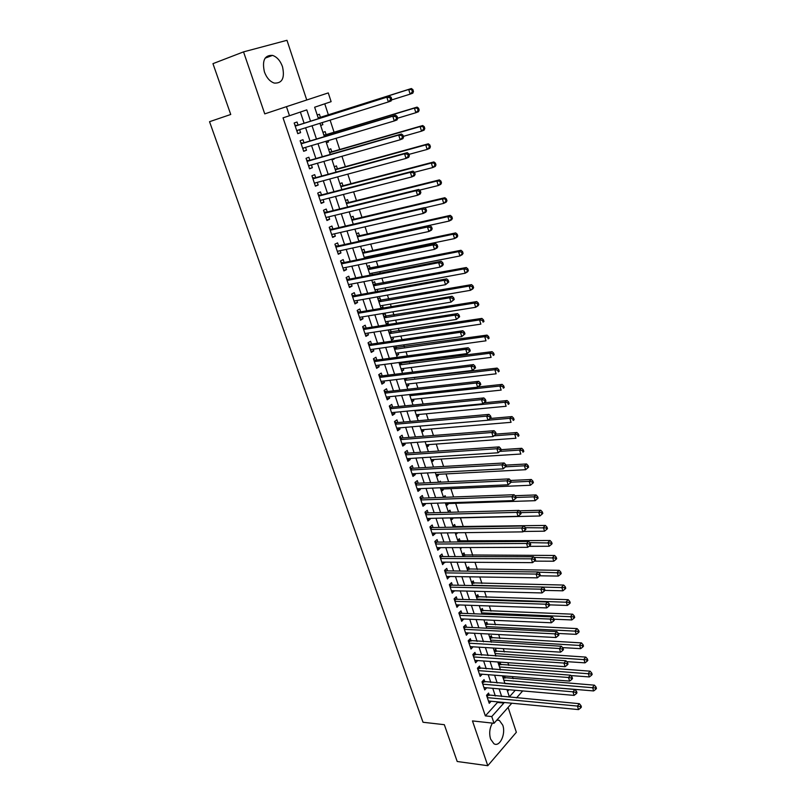 <?xml version="1.0" encoding="UTF-8"?>
<svg xmlns="http://www.w3.org/2000/svg" width="806" height="806" viewBox="0 0 806 806"><rect width="100%" height="100%" fill="white"/><g stroke="black" fill="none" stroke-linecap="round" stroke-linejoin="round"><path stroke-width="1.21" d="M492.446 723.113C489.615 727.989 488.99 733.309 490.572 739.052L493.907 743.716C499.7 747.565 506.077 733.954 502.753 725.138L499.347 720.393L497.05 719.859M282.493 66.666C280.297 60.682 276.972 56.924 272.529 55.382C264.64 55.01 261.93 60.521 264.418 71.915C266.625 77.819 269.899 81.547 274.252 83.078C282.211 83.512 284.961 78.041 282.493 66.666M306.754 99.994L286.966 40.3L243.533 51.876L212.955 63.654L230.738 114.472L209.54 121.696L423.019 722.257L444.328 724.695L457.204 761.499L487.791 765.7L516.354 732.271L508.102 707.386M497.282 701.835L497.483 702.439L485.353 715.889L283.037 117.837L289.495 115.732L286.442 106.664L328.274 92.912L331.125 101.657L314.642 107.228L318.43 118.694M513.13 678.682L512.445 676.607M508.767 665.363L507.881 662.683M504.365 651.953L503.287 648.659M499.942 638.443L498.662 634.534M495.489 624.841L493.997 620.298M490.995 611.139L489.302 605.961M486.481 597.347L484.567 591.523M481.928 583.453L479.802 576.965M477.333 569.459L474.996 562.306M472.719 555.364L470.16 547.536M468.064 541.158L465.274 532.655M463.379 526.862L460.428 517.845M458.533 512.052L455.662 503.307M453.587 496.98L450.866 488.658M448.61 481.787L446.03 473.908M443.592 466.473L441.154 459.047M438.535 451.038L436.248 444.066M433.437 435.492L431.311 428.983M428.308 419.825L426.324 413.78M423.13 404.038L421.306 398.466M417.921 388.119L416.249 383.031M414.576 377.923L414.395 377.379M412.662 372.08L411.161 367.486M409.498 362.408L409.085 361.179M407.362 355.92L406.023 351.819M404.37 346.781L403.735 344.847M402.033 339.628L400.854 336.042M399.212 331.034L398.345 328.395M396.643 323.206L395.635 320.133M394.013 315.156L392.905 311.801M391.222 306.653L390.386 304.104M388.774 299.167L387.424 295.077M385.752 289.969L385.097 287.944M383.495 283.057L381.903 278.211M380.251 273.153L379.757 271.672M378.165 266.816L376.331 261.215M374.689 256.197L374.387 255.26M372.805 250.444L370.72 244.087M367.405 233.952L365.058 226.808M361.954 217.328L359.355 209.399M356.464 200.573L353.602 191.838M350.932 183.687L347.799 174.136M345.351 166.671L341.956 156.283M339.729 149.513L336.052 138.289M334.067 132.224L330.107 120.134M328.354 114.795L324.758 103.813M489.363 695.417L488.577 693.069L486.532 695.286L489.242 703.326L491.136 701.24M484.849 681.977L484.053 679.609L482.008 681.805L484.728 689.906L486.693 687.79M480.305 668.436L479.51 666.058L477.444 668.224L480.185 676.385L482.22 674.229M475.731 654.804L474.935 652.407L472.84 654.543L475.6 662.764L477.666 660.567M471.127 641.072L470.321 638.654L468.215 640.77L470.996 649.052L473.051 646.815M466.493 627.239L465.677 624.801L463.551 626.897L466.352 635.229L468.407 632.952M461.818 613.306L460.992 610.857L458.846 612.923L461.677 621.315L463.722 618.998M457.113 599.271L456.287 596.803L454.121 598.838L456.962 607.301L459.007 604.933M452.368 585.136L451.531 582.647L449.355 584.662L452.216 593.176L454.262 590.768M447.592 570.9L446.756 568.391L444.549 570.376L447.431 578.96L449.476 576.502M442.786 556.553L441.94 554.034L439.713 555.989L442.615 564.633L444.65 562.135M437.94 542.106L437.084 539.567L434.837 541.491L437.769 550.196L439.995 548.261L439.794 547.647M433.054 527.547L432.197 524.988L429.93 526.882L432.882 535.658L435.129 533.743L434.908 533.068M428.137 512.888L427.271 510.309L424.984 512.173L427.956 521.008L430.233 519.124L429.981 518.369M423.18 498.108L422.314 495.509L420.007 497.352L422.999 506.259L425.286 504.405L425.014 503.569M418.193 483.227L417.307 480.608L414.979 482.421L418.002 491.388L420.319 489.564L420.007 488.648M413.156 468.236L412.279 465.596L409.922 467.369L412.964 476.417L415.302 474.613L414.969 473.626M408.088 453.123L407.201 450.463L404.834 452.216L407.896 461.324L410.254 459.561L409.891 458.483M402.99 437.9L402.093 435.22L399.695 436.933L402.778 446.111L405.156 444.388L404.773 443.229M397.842 422.566L396.935 419.866L394.517 421.548L397.63 430.797L400.028 429.094L399.615 427.855M392.653 407.111L391.746 404.39L389.308 406.043L392.441 415.362L394.869 413.69L394.416 412.36M387.434 391.535L386.517 388.794L384.059 390.406L387.212 399.806L389.661 398.164L389.187 396.754M382.175 375.838L381.248 373.087L378.76 374.659L381.943 384.13L384.412 382.528L383.908 381.026M376.865 360.03L375.939 357.249L373.43 358.791L376.634 368.332L379.122 366.76L378.588 365.178M371.526 344.091L370.579 341.291L368.05 342.802L371.284 352.413L373.803 350.882L373.238 349.2M366.136 328.032L365.189 325.211L362.64 326.682L365.894 336.374L368.433 334.873L367.838 333.1M360.705 311.851L359.758 309L357.179 310.441L360.453 320.204L363.022 318.743L362.398 316.879M355.234 295.54L354.277 292.669L351.668 294.069L354.983 303.912L357.572 302.482L356.907 300.527M349.723 279.098L348.756 276.206L346.127 277.576L349.461 287.49L352.071 286.1L351.386 284.044M344.162 262.534L343.185 259.613L340.535 260.942L343.9 270.937L346.53 269.587L345.814 267.441M338.56 245.83L337.583 242.898L334.903 244.178L338.288 254.253L340.948 252.943L340.192 250.696M332.918 228.995L331.921 226.033L329.221 227.282L332.636 237.438L335.326 236.168L334.53 233.821M327.226 212.028L326.229 209.046L323.498 210.255L326.934 220.491L329.654 219.262L328.828 216.804M321.493 194.931L320.486 191.919L317.725 193.087L321.191 203.404L323.931 202.215L323.075 199.656M315.71 177.683L314.693 174.65L311.912 175.779L315.408 186.176L318.169 185.027L317.282 182.368M309.877 160.303L308.849 157.251L306.048 158.329L309.564 168.817L312.365 167.708L311.438 164.938M304.003 142.783L302.965 139.7L300.134 140.738L303.681 151.306L306.502 150.248L305.545 147.377M320.637 125.373L322.843 124.688L322.168 122.613M320.415 117.303L319.408 114.261L317.221 115.016M326.329 142.602L328.536 141.947L328.113 140.647M326.128 134.622L325.13 131.61L322.954 132.396M331.971 159.699L334.178 159.074L334.006 158.54M331.79 151.81L330.803 148.818L328.657 149.634M337.412 168.857L336.424 165.885L334.299 166.741M342.983 185.773L342.016 182.821L339.91 183.718M348.514 202.558L347.557 199.626L345.462 200.553M354.005 219.212L353.048 216.3L350.983 217.257M359.456 235.735L358.509 232.853L356.454 233.831M366.75 257.849L366.438 256.913M364.866 252.127L363.919 249.266L361.894 250.283M372.301 274.695L371.818 273.224M370.226 268.398L369.289 265.557L367.284 266.605M375.586 291.772L377.802 291.369L377.158 289.404M375.546 284.538L374.619 281.727L372.624 282.795M380.855 307.711L383.062 307.338L382.447 305.464M380.835 300.567L379.908 297.767L377.933 298.865M386.084 323.538L388.291 323.186L387.706 321.403M386.074 316.466L385.157 313.685L383.203 314.814M391.263 339.235L393.469 338.913L392.915 337.22M391.273 332.243L390.406 329.614M396.411 354.821L398.617 354.519L398.093 352.917M396.441 347.9L395.806 345.986M401.519 370.286L403.725 370.014L403.222 368.493M401.559 363.446L401.156 362.216M406.597 385.641L408.793 385.389L408.32 383.948M406.647 378.87L406.466 378.326M411.624 400.884L413.831 400.653L413.377 399.292M416.621 416.007L418.818 415.805L418.405 414.526M421.578 431.019L423.785 430.837L423.382 429.638M426.495 445.92L428.701 445.758L428.329 444.65M431.381 460.72L433.588 460.579L433.245 459.541M436.237 475.399L438.434 475.288L438.121 474.321M435.683 466.926L434.887 466.976M441.053 489.977L443.25 489.887L442.957 489M440.701 482.159L440.368 481.142L438.988 482.24M445.829 504.455L448.025 504.385L447.763 503.569M445.678 497.272L445.164 495.7L443.411 497.131M450.574 518.822L452.771 518.772L452.529 518.036M450.625 512.273L449.929 510.148L448.186 511.609M455.289 533.088L457.385 532.756M455.481 526.993L454.655 524.494L452.932 525.975M460.176 541.229L459.36 538.74L457.647 540.242M464.83 555.344L464.014 552.886L462.322 554.407M469.455 569.368L468.649 566.93L466.966 568.472M474.039 583.292L473.243 580.864L471.581 582.426M478.603 597.125L477.807 594.707L476.155 596.289M483.126 610.847L482.341 608.449L480.698 610.061M487.62 624.479L486.834 622.101L485.212 623.723M492.083 638.009L491.307 635.652L489.695 637.294M496.516 651.45L495.74 649.112L494.149 650.774M500.919 664.799L500.143 662.472L498.571 664.154M507.528 691.296L508.949 689.724M320.667 125.464L322.843 124.688M326.38 142.763L328.536 141.947M332.052 159.92L334.178 159.074M337.674 176.937L338.177 176.726M381.288 308.345L383.062 307.338M386.346 324.324L388.291 323.186M388.432 330.641L390.064 329.664M391.545 340.082L393.469 338.913M396.713 355.718L398.617 354.519M401.831 371.244L403.725 370.014M406.919 386.638L408.793 385.389M411.967 401.932L413.831 400.653M416.984 417.105L418.818 415.805M421.951 432.167L423.785 430.837M426.888 447.118L428.701 445.758M431.794 461.959L433.588 460.579M436.661 476.689L438.434 475.288M441.487 491.307L443.25 489.887M446.282 505.825L448.025 504.385M451.038 520.243L452.771 518.772M455.763 534.549L457.476 533.058M460.458 548.755L461.788 547.566M465.112 562.85L465.777 562.256M502.954 677.443L504.314 675.962M505.281 678.058L504.606 675.982M495.327 695.971L492.768 688.314M490.814 682.47L488.224 674.703M486.28 668.889L483.64 660.991M481.716 655.197L479.036 647.178M477.112 641.415L474.391 633.264M472.477 627.531L469.707 619.25M467.802 613.537L465.002 605.135M463.097 599.452L460.246 590.919M458.362 585.257L455.471 576.592M453.587 570.97L450.645 562.165M448.781 556.563L445.799 547.627M443.935 542.055L440.902 532.988M439.058 527.446L435.975 518.228M434.142 512.717L431.019 503.367M429.185 497.886L426.021 488.386M424.198 482.945L420.974 473.293M419.17 467.883L415.906 458.09M414.103 452.71L410.788 442.776M409.005 437.426L405.63 427.331M403.856 422.022L400.441 411.775M398.678 406.506L395.202 396.099M393.459 390.86L389.933 380.301M388.19 375.102L384.613 364.383M382.89 359.214L379.263 348.343M377.551 343.215L373.863 332.173M372.16 327.085L368.423 315.871M366.73 310.824L362.932 299.449M361.259 294.442L357.411 282.896M355.748 277.929L351.839 266.212M350.187 261.285L346.217 249.386M344.585 244.5L340.555 232.43M338.943 227.594L334.853 215.343M333.251 210.547L329.1 198.115M327.518 193.359L323.297 180.746M321.735 176.04L317.453 163.235M315.902 158.57L311.559 145.584M310.018 140.969L305.615 127.781M304.094 123.217L300.366 112.054M298.079 125.121L297.031 122.018L294.17 123.006L297.757 133.665L300.598 132.647L299.6 129.655M511.8 703.215L494.028 723.284L472.467 720.917L487.791 765.7M494.028 723.284L491.761 716.564L503.851 703.054L503.649 702.439M485.353 715.889L491.761 716.564M243.533 51.876L264.751 113.878L286.442 106.664M522.691 690.923L516.495 697.915M506.954 689.553L509.372 696.868L515.276 690.268M319.952 123.308L324.365 136.647M325.906 141.312L330.238 154.45M331.8 159.165L336.072 172.111M337.643 176.877L341.865 189.632M343.447 194.437L347.598 207.011M349.2 211.857L353.29 224.249M354.912 229.146L358.942 241.347M360.564 246.283L364.544 258.303M366.186 263.29L370.095 275.128M371.757 280.156L375.606 291.822M377.279 296.89L381.077 308.386M382.759 313.484L386.507 324.808M388.2 329.956L391.887 341.109M393.6 346.298L397.227 357.29M398.95 362.509L402.526 373.329M404.259 378.588L407.786 389.258M409.539 394.557L413.004 405.055M414.768 410.385L418.183 420.732M419.956 426.102L423.321 436.298M425.105 441.698L428.419 451.733M430.213 457.173L433.477 467.057M435.28 472.528L438.504 482.26M440.318 487.761L443.481 497.352M445.315 502.884L448.499 512.334M450.272 517.895L453.335 527.195M455.189 532.786L458.211 541.954M460.065 547.576L463.047 556.593M464.911 562.245L467.853 571.132M469.727 576.814L472.618 585.559M474.502 591.272L477.343 599.886M479.238 605.618L482.038 614.101M483.943 619.864L486.703 628.217M488.617 634.01L491.328 642.231M493.252 648.044L495.922 656.134M497.846 661.978L500.486 669.947M502.42 675.811L505.009 683.659M310.532 121.192L306.774 109.888L289.495 115.732M501.695 696.555L499.136 688.868M497.191 683.004L494.592 675.196M492.657 669.363L490.018 661.434M488.093 655.621L485.414 647.571M483.489 641.778L480.769 633.597M478.855 627.834L476.094 619.532M474.19 613.789L471.389 605.356M469.495 599.644L466.644 591.08M464.76 585.398L461.868 576.693M459.984 571.041L457.052 562.205M455.189 556.583L452.206 547.606M450.342 542.015L447.32 532.897M445.466 527.336L442.393 518.077M440.55 512.545L437.436 503.146M435.603 497.645L432.439 488.104M430.616 482.633L427.402 472.951M425.588 467.51L422.324 457.677M420.531 452.277L417.216 442.293M415.422 436.912L412.057 426.777M410.284 421.447L406.869 411.151M405.106 405.851L401.64 395.403M399.887 390.144L396.361 379.535M394.628 374.306L391.051 363.546M389.328 358.348L385.691 347.426M383.978 342.268L380.291 331.175M378.598 326.067L374.85 314.803M373.168 309.726L369.37 298.301M367.697 293.263L363.849 281.667M362.186 276.67L358.277 264.902M356.625 259.945L352.655 247.996M351.023 243.09L346.993 230.959M345.381 226.093L341.291 213.781M339.689 208.956L335.538 196.463M333.946 191.687L329.735 179.013M328.163 174.277L323.891 161.412M322.329 156.727L317.997 143.659M316.456 139.025L312.053 125.776M497.483 702.439L503.851 703.054M297.706 133.544L300.598 132.647M303.61 151.105L306.502 150.248M309.474 168.525L312.365 167.708M315.277 185.803L318.169 185.027M321.04 202.951L323.931 202.215M326.762 219.957L329.654 219.262M332.435 236.823L335.326 236.168M338.057 253.568L340.948 252.943M343.638 270.171L346.53 269.587M349.179 286.654L352.071 286.1M354.67 302.996L357.572 302.482M360.131 319.226L363.022 318.743M365.541 335.316L368.433 334.873M370.901 351.295L373.803 350.882M376.231 367.143L379.122 366.76M381.52 382.87L384.412 382.528M386.769 398.476L389.661 398.164M391.978 413.972L394.869 413.69M397.146 429.346L400.028 429.094M402.275 444.6L405.156 444.388M407.362 459.742L410.254 459.561M412.41 474.774L415.302 474.613M417.427 489.685L420.319 489.564M422.404 504.496L425.286 504.405M427.341 519.195L430.233 519.124M432.248 533.784L435.129 533.743M437.114 548.271L439.995 548.261M441.95 562.638L444.831 562.659M446.746 576.915L449.627 576.965M451.511 591.08L454.393 591.151M456.236 605.145L459.118 605.246M460.931 619.109L463.803 619.24M465.596 632.982L468.467 633.123M470.22 646.744L473.092 646.916M474.815 660.406L477.686 660.608M391.746 99.239L391.152 97.335L390.033 97.728L390.628 99.632L391.746 99.239L391.122 100.962L388.341 101.959L296.709 130.562M390.628 99.632L388.341 101.959L386.84 97.194L389.63 96.206L297.051 125.444L294.885 125.132M295.218 126.119L386.84 97.194L390.033 97.728M298.129 130.119L296.971 131.348M391.152 97.335L389.63 96.206M391.474 99.984L410.143 94.141L408.702 89.466L411.372 88.529L319.398 117.626L318.038 117.485M411.826 89.99L412.4 91.864L413.458 91.481L412.894 89.617L408.702 89.466L318.229 118.089M413.458 91.481L412.803 93.184L410.143 94.141L412.4 91.864M411.372 88.529L412.894 89.617M397.67 118.23L397.076 116.336L395.978 116.749L396.572 118.643L397.67 118.23L397.036 119.903L394.285 120.95L303.036 148.123M396.572 118.643L394.285 120.95L392.804 116.215L395.555 115.177L302.975 143.095L300.809 142.763M301.172 143.831L392.804 116.215L395.978 116.749M303.912 147.861L302.885 148.929M397.076 116.336L395.555 115.177M403.544 137.06L402.96 135.176L401.872 135.62L402.456 137.494L403.544 137.06L402.899 138.672L400.169 139.77L308.547 165.764M402.456 137.494L400.169 139.77L398.708 135.076L401.438 133.998L308.849 160.596L306.693 160.253M307.076 161.391L398.708 135.076L401.872 135.62M309.655 165.452L308.748 166.368M402.96 135.176L401.438 133.998M409.367 155.719L408.783 153.865L407.705 154.319L408.289 156.173L409.367 155.719L408.713 157.281L406.012 158.429L314.39 183.153M408.289 156.173L406.012 158.429L404.562 153.775L407.262 152.646L314.683 177.965L312.516 177.592M312.93 178.811L404.562 153.775L407.705 154.319M315.337 182.891L314.562 183.667M408.783 153.865L407.262 152.646M415.14 174.227L414.566 172.383L413.498 172.857L414.072 174.701L415.14 174.227L414.475 175.738L411.806 176.927L320.184 200.402M414.072 174.701L411.806 176.927L410.365 172.323L413.035 171.134L320.466 195.193L318.31 194.81M318.743 196.1L410.365 172.323L413.498 172.857M320.99 200.19L320.325 200.825M414.566 172.383L413.035 171.134M397.65 118.18L415.856 112.729L414.435 108.095L417.075 107.107L325.1 134.934L323.75 134.783M417.538 108.619L418.113 110.472L419.16 110.079L418.596 108.226L414.435 108.095L323.972 135.458M419.16 110.079L418.485 111.732L415.856 112.729L418.113 110.472M417.075 107.107L418.596 108.226M403.322 136.355L421.528 131.166L420.117 126.572L422.727 125.535L330.772 152.102L329.412 151.941M423.21 127.096L423.775 128.93L424.812 128.517L424.248 126.683L420.117 126.572L329.664 152.687M424.812 128.517L424.127 130.119L421.528 131.166L423.775 128.93M422.727 125.535L424.248 126.683M408.954 154.389L427.15 149.442L425.749 144.889L428.329 143.8L336.394 169.139L335.034 168.968M428.832 145.412L429.386 147.236L430.414 146.803L429.86 144.979L425.749 144.889L335.306 169.784M430.414 146.803L429.719 148.344L427.15 149.442L429.386 147.236M428.329 143.8L429.86 144.979M414.455 172.293L432.721 167.567L431.331 163.054L433.89 161.925L341.966 186.045L340.616 185.854M434.404 163.578L434.958 165.381L435.975 164.928L435.421 163.124L431.331 163.054L340.908 186.75M435.975 164.928L435.27 166.429L432.721 167.567L434.958 165.381M433.89 161.925L435.421 163.124M420.863 192.574L420.299 190.74L419.241 191.234L419.815 193.067L420.863 192.574L420.188 194.034L417.548 195.274L325.936 217.509M419.815 193.067L417.548 195.274L416.118 190.7L418.757 189.47L326.198 212.28L324.042 211.877M324.506 213.237L416.118 190.7L419.241 191.234M326.581 217.348L326.047 217.852M420.299 190.74L418.757 189.47M419.563 190.135L438.252 185.541L436.872 181.068L439.401 179.889L347.497 202.81L346.147 202.608M439.925 181.582L440.479 183.375L441.487 182.902L440.942 181.118L436.872 181.068L346.469 203.575M441.487 182.902L440.771 184.352L438.252 185.541L440.479 183.375M439.401 179.889L440.942 181.118M426.545 210.769L425.981 208.956L424.933 209.459L425.497 211.273L426.545 210.769L425.85 212.169L423.241 213.459L331.639 234.475M425.497 211.273L423.241 213.459L421.82 208.925L424.44 207.656L331.891 229.236L329.735 228.813M330.218 230.254L421.82 208.925L424.933 209.459M425.981 208.956L424.44 207.656M424.631 207.817L443.733 203.364L442.363 198.931L444.872 197.702L352.988 219.454L351.638 219.242M445.406 199.445L445.95 201.228L446.957 200.734L446.403 198.961L442.363 198.931L351.98 220.28M446.957 200.734L446.222 202.135L443.733 203.364L445.95 201.228M444.872 197.702L446.403 198.961M432.177 228.803L431.613 227.01L430.575 227.534L431.139 229.337L432.177 228.803L431.472 230.163L428.883 231.493L337.301 251.321M431.139 229.337L428.883 231.493L427.482 227L430.072 225.68L337.543 246.052L335.387 245.618M335.89 247.12L427.482 227L430.575 227.534M431.613 227.01L430.072 225.68M358.811 240.974L449.164 221.046L447.814 216.643L450.292 215.373L358.438 235.967L357.088 235.735M450.846 217.167L451.38 218.93L452.378 218.416L451.834 216.653L450.846 217.167L447.814 216.643L357.451 236.843M452.378 218.416L451.642 219.776L449.164 221.046L451.38 218.93M450.292 215.373L451.834 216.653M437.749 246.686L437.195 244.903L436.177 245.457L436.731 247.241L437.749 246.686L437.043 247.996L434.484 249.376L342.913 268.025M436.731 247.241L434.484 249.376L433.084 244.923L435.653 243.553L343.144 262.746L340.988 262.282M341.512 263.864L433.084 244.923L436.177 245.457M437.195 244.903L435.653 243.553M364.231 257.376L454.554 238.576L453.214 234.214L455.662 232.904L363.838 252.349L362.499 252.107M456.236 234.727L456.77 236.48L457.748 235.957L457.214 234.203L456.236 234.727L453.214 234.214L362.881 253.286M457.748 235.957L457.002 237.266L454.554 238.576L456.77 236.48M455.662 232.904L457.214 234.203M443.29 264.428L442.736 262.655L441.718 263.219L442.272 264.993L443.29 264.428L442.565 265.688L440.036 267.108L348.494 284.609M442.272 264.993L440.036 267.108L438.645 262.685L441.184 261.275L348.696 279.299L346.55 278.826M347.104 280.468L438.645 262.685L441.718 263.219M442.736 262.655L441.184 261.275M369.611 273.657L459.904 255.965L458.574 251.633L461.002 250.283L367.858 268.358M461.576 252.157L462.11 253.89L463.077 253.346L462.553 251.613L461.576 252.157L458.574 251.633L368.271 269.597M463.077 253.346L462.322 254.605L459.904 255.965L462.11 253.89M461.002 250.283L462.553 251.613M448.781 282.009L448.227 280.256L447.229 280.841L447.773 282.594L448.781 282.009L445.537 284.689L354.015 301.041M447.773 282.594L445.537 284.689L444.166 280.307L446.675 278.856L354.207 295.721L352.061 295.238M352.635 296.94L444.166 280.307L447.229 280.841M448.227 280.256L446.675 278.856M374.941 289.817L465.203 273.214L463.883 268.912L466.291 267.521L373.178 284.478M466.886 269.436L467.409 271.159L468.367 270.594L467.843 268.882L466.886 269.436L463.883 268.912L373.611 285.787M468.367 270.594L467.601 271.813L465.203 273.214L467.409 271.159M466.291 267.521L467.843 268.882M454.221 299.459L453.677 297.716L452.68 298.321L453.224 300.054L454.221 299.459L450.997 302.129L359.496 317.363M453.224 300.054L450.997 302.129L449.637 297.777L452.126 296.286L359.678 312.023L357.532 311.519M358.136 313.292L449.637 297.777L452.68 298.321M453.677 297.716L452.126 296.286M380.241 305.847L470.462 290.321L469.152 286.059L471.54 284.629L378.467 300.477M472.145 286.583L472.669 288.286L473.616 287.712L473.092 286.009L472.145 286.583L469.152 286.059L378.921 301.847M473.616 287.712L472.84 288.88L470.462 290.321L472.669 288.286M471.54 284.629L473.092 286.009M459.622 316.748L459.077 315.025L458.1 315.65L458.634 317.373L459.622 316.748L456.408 319.418L364.947 333.553M458.634 317.373L456.408 319.418L455.058 315.106L457.516 313.574L365.108 328.193L362.962 327.669M363.587 329.513L455.058 315.106L458.1 315.65M459.077 315.025L457.516 313.574M385.49 321.755L475.681 307.288L474.381 303.056L476.739 301.585L383.706 316.355M477.354 303.58L477.877 305.273L478.814 304.678L478.301 302.996L477.354 303.58L474.381 303.056L384.18 317.796M478.814 304.678L478.039 305.806L475.681 307.288L477.877 305.273M476.739 301.585L478.301 302.996M464.971 333.906L464.437 332.203L463.46 332.828L463.994 334.54L464.971 333.906L461.778 336.576L370.347 349.613M463.994 334.54L461.778 336.576L460.438 332.294L462.876 330.722L370.498 344.243L368.352 343.709M368.997 345.613L460.438 332.294L463.46 332.828M464.437 332.203L462.876 330.722M470.281 350.922L469.747 349.23L468.79 349.875L469.314 351.577L470.281 350.922L467.097 353.582L375.697 365.551M469.314 351.577L467.097 353.582L465.777 349.341L468.185 347.729L375.838 360.171L373.702 359.617M374.367 361.582L465.777 349.341L468.79 349.875M469.747 349.23L468.185 347.729M475.55 367.798L475.016 366.115L474.069 366.78L474.593 368.463L475.55 367.798L472.376 370.448L381.016 381.369M474.593 368.463L472.376 370.448L471.067 366.246L473.454 364.594L381.147 375.969L379.011 375.395M379.697 377.43L471.067 366.246L474.069 366.78M475.016 366.115L473.454 364.594M480.769 384.533L480.245 382.87L479.308 383.545L479.822 385.218L480.769 384.533L477.615 387.182L386.296 397.066M479.822 385.218L477.615 387.182L476.316 383.011L478.673 381.319L386.406 391.645L384.271 391.061M384.976 393.157L476.316 383.011L479.308 383.545M480.245 382.87L478.673 381.319M485.947 401.136L485.434 399.484L484.497 400.179L485.01 401.831L485.947 401.136L482.814 403.786L391.525 412.642M485.01 401.831L482.814 403.786L481.514 399.645L483.862 397.912L391.635 407.211L389.5 406.607M390.225 408.763L481.514 399.645L484.497 400.179M485.434 399.484L483.862 397.912M491.086 417.609L490.572 415.967L489.655 416.672L490.159 418.314L491.086 417.609L487.962 420.248L396.723 428.107M490.159 418.314L487.962 420.248L486.683 416.138L489 414.375L396.814 422.656L394.688 422.042M395.434 424.248L486.683 416.138L489.655 416.672M490.572 415.967L489 414.375M496.184 433.94L495.68 432.318L494.763 433.044L495.267 434.666L496.184 433.94L493.081 436.58L401.882 443.441M495.267 434.666L493.081 436.58L491.801 432.51L494.098 430.696L401.962 437.98L399.836 437.356M400.592 439.623L491.801 432.51L494.763 433.044M495.68 432.318L494.098 430.696M501.241 450.151L500.738 448.529L499.831 449.274L500.335 450.886L501.241 450.151L498.148 452.781L407 458.664M500.335 450.886L498.148 452.781L496.889 448.74L499.156 446.897L407.07 453.194L404.944 452.549M405.72 454.876L496.889 448.74L499.831 449.274M500.738 448.529L499.156 446.897M506.259 466.221L505.755 464.619L504.858 465.374L505.362 466.976L506.259 466.221L503.186 468.85L412.078 473.777M505.362 466.976L503.186 468.85L501.926 464.84L504.173 462.966L412.138 468.286L410.012 467.631M410.808 470.009L501.926 464.84L504.858 465.374M505.755 464.619L504.173 462.966M415.866 485.041L506.924 480.819L508.173 484.789L417.125 488.779M415.05 482.603L417.165 483.278L509.15 478.905L506.924 480.819L509.845 481.353L510.349 482.935L511.236 482.169L510.742 480.578L509.845 481.353M510.742 480.578L509.15 478.905M508.173 484.789L510.349 482.935M420.873 499.952L511.891 496.667L513.12 500.607L422.122 503.659M420.037 497.463L422.153 498.148L514.097 494.723L511.891 496.667L514.802 497.201L515.296 498.773L516.172 497.997L515.679 496.415L514.802 497.201M515.679 496.415L514.097 494.723M513.12 500.607L515.296 498.773M425.85 514.752L516.807 512.394L518.036 516.303L427.089 518.439M424.994 512.213L427.109 512.908L518.993 510.41L516.807 512.394L519.709 512.918L520.202 514.49L521.069 513.694L520.585 512.122L519.709 512.918M520.585 512.122L518.993 510.41M518.036 516.303L520.202 514.49M430.787 529.451L521.694 527.99L522.913 531.869L432.016 533.109M429.951 526.862L432.036 527.567L523.86 525.975L521.694 527.99L524.585 528.524L525.069 530.076L525.935 529.26L525.441 527.708L524.585 528.524M525.441 527.708L523.86 525.975M522.913 531.869L525.069 530.076M435.693 544.03L526.54 543.466L527.739 547.314L436.912 547.667M434.908 541.431L436.912 542.116L528.676 541.42L526.54 543.466L529.421 544L529.895 545.541L530.751 544.715L530.267 543.173L529.421 544M530.267 543.173L528.676 541.42M527.739 547.314L529.895 545.541M440.56 558.508L531.345 558.82L532.544 562.648L441.769 562.114M439.824 555.878L441.759 556.553L533.461 556.745L531.345 558.82L534.217 559.354L534.69 560.885L535.537 560.049L535.063 558.518L534.217 559.354M535.063 558.518L533.461 556.745M532.544 562.648L534.69 560.885M445.396 572.885L536.111 574.063L537.3 577.852L446.595 576.461M444.711 570.235L446.574 570.88L538.217 571.958L536.111 574.063L538.972 574.587L539.446 576.109L540.282 575.262L539.808 573.741L538.972 574.587M539.808 573.741L538.217 571.958M537.3 577.852L539.446 576.109M450.191 587.151L540.846 589.186L542.025 592.944L451.38 590.697M449.547 584.481L451.35 585.116L542.932 587.04L540.846 589.186L543.697 589.71L544.161 591.211L544.997 590.355L544.524 588.854L543.697 589.71M544.524 588.854L542.932 587.04M542.025 592.944L544.161 591.211M454.947 601.306L545.541 604.188L546.71 607.915L456.136 604.832M454.352 598.616L456.085 599.241L547.606 602.011L545.541 604.188L548.382 604.712L548.846 606.203L549.672 605.336L549.198 603.845L548.382 604.712M549.198 603.845L547.606 602.011M546.71 607.915L548.846 606.203M459.672 615.371L550.206 619.068L551.364 622.776L460.851 618.867M459.118 612.661L460.8 613.265L552.241 616.872L550.206 619.068L553.027 619.602L553.49 621.083L554.306 620.197L553.843 618.716L553.027 619.602M553.843 618.716L552.241 616.872M551.364 622.776L553.49 621.083M464.367 629.325L554.83 633.848L555.979 637.526L465.536 632.801M463.853 626.594L465.475 627.189L556.845 631.622L554.83 633.848L557.641 634.372L558.105 635.843L558.911 634.947L558.447 633.476L557.641 634.372M578.345 632.72L579.111 631.844L578.668 630.413L577.902 631.279L578.345 632.72L576.25 634.352L558.447 633.476L556.845 631.622M555.979 637.526L558.105 635.843M469.021 643.188L559.414 648.508L560.563 652.155L470.18 646.634M468.548 640.427L561.419 646.251L559.414 648.508L562.225 649.032L562.679 650.492L563.475 649.586L563.021 648.125L562.225 649.032M563.021 648.125L561.419 646.251M560.563 652.155L562.679 650.492M473.646 656.95L563.968 663.056L565.107 666.673L474.805 660.366M473.213 654.17L565.953 660.769L563.968 663.056L566.769 663.58L567.223 665.031L568.008 664.114L567.555 662.663L566.769 663.58M567.555 662.663L565.953 660.769M565.107 666.673L567.223 665.031M478.24 670.602L568.492 677.493L569.62 681.09L479.379 674.007M477.837 667.811L570.457 675.186L568.492 677.493L571.273 678.017L571.726 679.458L572.512 678.531L572.058 677.09L571.273 678.017M572.058 677.09L570.457 675.186M569.62 681.09L571.726 679.458M482.804 684.173L572.975 691.83L574.094 695.397L483.932 687.548M482.431 681.352L574.92 689.493L572.975 691.83L575.756 692.354L576.199 693.785L576.975 692.838L576.532 691.417L575.756 692.354M576.532 691.417L574.92 689.493M574.094 695.397L576.199 693.785M487.328 697.633L577.428 706.056L578.537 709.592L488.456 700.988M486.985 694.802L579.353 703.688L577.428 706.056L580.199 706.58L580.632 707.99L581.408 707.043L580.965 705.623L580.199 706.58M580.965 705.623L579.353 703.688M578.537 709.592L580.632 707.99M390.709 337.553L480.86 324.123L479.57 319.922L481.897 318.41L388.915 332.112M482.532 320.445L483.046 322.128L483.973 321.513L483.459 319.841L482.532 320.445L479.57 319.922L389.409 333.613M483.973 321.513L483.046 322.128M481.897 318.41L483.459 319.841M395.887 353.219L485.988 340.817L484.708 336.656L487.026 335.105L394.074 347.749M487.66 337.17L488.174 338.842L489.101 338.218L488.587 336.555L487.66 337.17L484.708 336.656L394.597 349.31M489.101 338.218L488.174 338.842M487.026 335.105L488.587 336.555M401.015 368.775L491.086 357.38L489.816 353.25L492.103 351.668L399.202 363.274M492.758 353.774L493.262 355.426L494.179 354.781L493.665 353.129L492.758 353.774L489.816 353.25L399.736 364.896M494.179 354.781L493.262 355.426M492.103 351.668L493.665 353.129M406.113 384.21L496.133 373.803L494.874 369.712L497.141 368.09L404.29 378.679M497.806 370.236L498.31 371.868L499.216 371.223L498.713 369.581L497.806 370.236L494.874 369.712L404.844 380.361M499.216 371.223L498.31 371.868M497.141 368.09L498.713 369.581M411.181 399.524L501.151 390.104L499.901 386.044L502.138 384.381L477.857 387.011M502.813 386.568L503.317 388.19L504.213 387.525L503.71 385.903L502.813 386.568L499.901 386.044L409.911 395.706M504.213 387.525L503.317 388.19M502.138 384.381L503.71 385.903M416.198 414.737L506.118 406.274L504.878 402.244L507.105 400.552L484.144 402.788M507.79 402.768L508.284 404.38L509.17 403.695L508.677 402.083L507.79 402.768L504.878 402.244L414.949 410.939M509.17 403.695L508.284 404.38M507.105 400.552L508.677 402.083M421.185 429.83L511.054 422.324L509.825 418.324L512.022 416.591L490.25 418.485M512.717 418.838L513.21 420.44L514.087 419.745L513.603 418.143L512.717 418.838L509.825 418.324L488.033 420.198M514.087 419.745L513.21 420.44M512.022 416.591L513.603 418.143M426.132 444.811L515.951 438.242L514.732 434.273L516.908 432.51L496.022 434.112M517.613 434.787L518.097 436.378L518.973 435.673L518.48 434.081L517.613 434.787L514.732 434.273L494.007 435.845M518.973 435.673L518.097 436.378M516.908 432.51L518.48 434.081M431.039 459.682L520.807 454.03L519.598 450.091L521.754 448.297L501.09 449.667M522.469 450.614L522.953 452.186L523.809 451.471L523.326 449.889L522.469 450.614L519.598 450.091L499.851 451.39M523.809 451.471L522.953 452.186M521.754 448.297L523.326 449.889M435.915 474.442L525.623 469.707L524.424 465.797L526.56 463.964L505.916 465.122M527.285 466.311L527.769 467.883L528.615 467.137L528.142 465.576L527.285 466.311L524.424 465.797L505.564 466.835M527.769 467.883L525.623 469.707M526.56 463.964L528.142 465.576M440.761 489.091L530.408 485.252L529.21 481.373L531.325 479.51L510.631 480.467M532.071 481.897L532.544 483.449L533.391 482.693L532.907 481.142L532.071 481.897L529.21 481.373L511.216 482.19M532.544 483.449L530.408 485.252M531.325 479.51L532.907 481.142M445.557 503.639L535.154 500.677L533.965 496.839L536.061 494.934L515.014 495.71M536.806 497.352L537.28 498.894L538.116 498.128L537.642 496.587L536.806 497.352L533.965 496.839L516.011 497.473M537.28 498.894L535.154 500.677M536.061 494.934L537.642 496.587M450.332 518.087L539.859 515.991L538.68 512.173L540.755 510.238L519.376 510.823M541.511 512.687L541.985 514.218L542.811 513.442L542.347 511.921L541.511 512.687L538.68 512.173L520.747 512.636M541.985 514.218L539.859 515.991M540.755 510.238L542.347 511.921M523.386 531.476L544.524 531.184L543.365 527.396L545.42 525.431L453.143 526.61M546.186 527.91L546.649 529.431L547.476 528.645L547.002 527.124L546.186 527.91L525.421 527.688M546.649 529.431L544.524 531.184M545.42 525.431L547.002 527.124M528.917 546.347L549.168 546.256L548.009 542.498L550.045 540.504L457.838 540.816M550.82 543.022L551.284 544.524L552.09 543.718L551.636 542.216L550.82 543.022L529.774 542.629M551.284 544.524L549.168 546.256M550.045 540.504L551.636 542.216M534.388 561.127L553.762 561.218L552.614 557.49L554.639 555.465L462.493 554.931M555.415 558.004L555.878 559.505L556.684 558.689L556.221 557.198L555.415 558.004L534.096 557.44M555.878 559.505L553.762 561.218M554.639 555.465L556.221 557.198M539.738 575.806L558.326 576.068L557.188 572.371L559.193 570.316L467.127 568.935M559.989 572.885L560.442 574.366L561.238 573.54L560.785 572.058L559.989 572.885L538.388 572.149M560.442 574.366L558.326 576.068M559.193 570.316L560.785 572.058M544.957 590.395L562.86 590.808L561.732 587.131L563.706 585.055L471.712 582.839M564.512 587.645L564.966 589.115L565.752 588.279L565.308 586.818L564.512 587.645L472.518 585.267M564.966 589.115L562.86 590.808M563.706 585.055L565.308 586.818M549.521 604.863L567.364 605.437L566.235 601.79L568.2 599.674L476.275 596.652M569.006 602.304L569.459 603.765L570.235 602.908L569.792 601.457L569.006 602.304L477.092 599.13M569.459 603.765L567.364 605.437M568.2 599.674L569.792 601.457M554.004 619.22L571.827 619.945L570.708 616.328L572.653 614.192L480.799 610.364M573.469 616.842L573.912 618.293L574.688 617.436L574.245 615.986L573.469 616.842L481.635 612.882M573.912 618.293L571.827 619.945M572.653 614.192L574.245 615.986M576.25 634.352L575.152 630.766L577.076 628.599L485.303 623.975M577.902 631.279L486.149 626.544M577.076 628.599L578.668 630.413M562.578 647.611L580.652 648.659L579.554 645.092L581.458 642.896L489.766 637.496M582.295 645.606L582.738 647.037L583.494 646.15L583.06 644.729L582.295 645.606L490.632 640.105M582.738 647.037L580.652 648.659M581.458 642.896L583.06 644.729M566.678 661.635L585.015 662.854L583.927 659.318L585.811 657.092L494.199 650.916M586.657 659.822L587.09 661.242L587.846 660.356L587.413 658.935L586.657 659.822L495.075 653.575M587.09 661.242L585.015 662.854M585.811 657.092L587.413 658.935M570.759 675.549L589.347 676.939L588.269 673.433L590.133 671.176L498.602 664.245M590.989 673.947L591.423 675.347L592.168 674.451L591.735 673.04L590.989 673.947L499.488 666.955M591.423 675.347L589.347 676.939M590.133 671.176L591.735 673.04M504.969 683.538L593.649 690.933L592.581 687.437L594.425 685.171L502.974 677.483M595.291 687.951L595.715 689.352L596.46 688.435L596.027 687.044L595.291 687.951L503.881 680.234M595.715 689.352L593.649 690.933M594.425 685.171L596.027 687.044M295.157 125.948L296.527 125.464M295.208 126.089L297.051 125.444M296.729 130.632L298.099 130.149M319.398 117.626L318.219 118.039M318.874 117.656L318.169 117.898M301.101 143.609L302.452 143.105M301.152 143.77L302.975 143.095M306.985 161.129L308.335 160.616M307.046 161.301L308.849 160.596M312.829 178.509L314.159 177.975M312.889 178.69L314.683 177.965M318.622 195.757L319.942 195.193M318.692 195.949L320.466 195.193M325.1 134.934L323.941 135.368M324.586 134.955L323.891 135.207M330.772 152.102L329.614 152.556M330.248 152.122L329.563 152.384M336.394 169.139L335.246 169.603M335.87 169.149L335.185 169.431M341.966 186.045L340.837 186.529M341.452 186.045L340.767 186.337M324.375 212.855L325.684 212.28M324.445 213.066L326.198 212.28M347.497 202.81L346.379 203.314M346.983 202.81L346.308 203.112M330.077 229.831L331.377 229.226M330.148 230.042L331.891 229.236M352.988 219.454L351.879 219.967M352.474 219.444L351.809 219.756M335.739 246.656L337.019 246.042M335.81 246.888L337.543 246.052M358.438 235.967L357.34 236.49M357.924 235.946L357.26 236.269M341.351 263.361L342.621 262.726M341.432 263.602L343.144 262.746M363.838 252.349L362.75 252.893M363.325 252.328L362.67 252.651M346.923 279.934L348.182 279.269M347.003 280.186L348.696 279.299M369.208 268.6L368.13 269.164M368.695 268.579L368.04 268.922M352.444 296.366L353.693 295.691M352.534 296.638L354.207 295.721M374.528 284.73L373.46 285.314M374.014 284.709L373.369 285.052M357.924 312.678L359.164 311.993M358.015 312.96L359.678 312.023M379.807 300.739L378.749 301.333M379.294 300.709L378.659 301.071M363.365 328.868L364.594 328.153M363.466 329.15L365.108 328.193M385.056 316.627L383.999 317.242M384.543 316.597L383.908 316.96M368.765 344.928L369.984 344.202M368.866 345.22L370.498 344.243M374.125 360.856L375.324 360.121M374.226 361.169L375.838 360.171M379.435 376.674L380.634 375.918M379.545 376.996L381.147 375.969M384.714 392.371L385.893 391.595M384.825 392.693L386.406 391.645M389.953 407.937L391.122 407.151M390.064 408.279L391.635 407.211M395.142 423.392L396.3 422.586M395.262 423.744L396.814 422.656M400.3 438.736L401.448 437.91M400.421 439.089L401.962 437.98M405.418 453.959L406.556 453.113M405.539 454.322L407.07 453.194M410.496 469.062L411.624 468.205M410.617 469.435L412.138 468.286M415.533 484.063L416.652 483.187M415.664 484.446L417.165 483.278M420.541 498.944L421.649 498.058M420.672 499.337L422.153 498.148M425.508 513.714L426.596 512.817M425.639 514.117L427.109 512.908M430.434 528.383L431.522 527.467M430.575 528.786L432.036 527.567M435.321 542.932L436.399 542.005M435.462 543.355L436.912 542.116M440.187 557.379L441.245 556.442M440.328 557.812L441.759 556.553M445.003 571.726L446.061 570.779M445.154 572.169L446.574 570.88M449.788 585.962L450.836 585.005M449.939 586.415L451.35 585.116M454.544 600.097L455.581 599.12M454.695 600.551L456.085 599.241M459.259 614.132L460.286 613.144M459.41 614.595L460.8 613.265M463.944 628.065L464.961 627.068M464.095 628.539L465.475 627.189M468.588 641.898L469.606 640.881M468.749 642.372L470.11 641.012M473.203 655.631L474.21 654.603M473.374 656.114L474.714 654.734M477.787 669.272L478.784 668.224M477.958 669.756L479.288 668.365M482.341 682.803L483.328 681.755M482.512 683.307L483.832 681.896M486.864 696.253L487.842 695.185M487.026 696.757L488.345 695.326M390.255 332.394L389.217 333.019M389.741 332.354L389.117 332.727M395.414 348.051L394.386 348.686M394.91 348.001L394.285 348.383M400.542 363.577L399.524 364.231M400.028 363.526L399.413 363.919M405.63 378.991L404.612 379.656M405.116 378.941L404.511 379.334M410.435 394.456L409.67 394.97M459.158 541.229L458.342 541.954M458.654 541.138L458.1 541.622M463.813 555.344L462.906 556.17M463.309 555.243L462.765 555.737M468.437 569.358L467.54 570.195M467.933 569.258L467.389 569.751M473.031 583.272L472.135 584.118M472.528 583.171L471.994 583.675M477.585 597.095L476.709 597.941M477.081 596.984L476.558 597.488M482.119 610.807L481.242 611.673M481.615 610.696L481.081 611.21M486.612 624.428L485.736 625.305M486.109 624.307L485.585 624.841M491.076 637.959L490.209 638.846M490.572 637.838L490.048 638.362M495.509 651.389L494.652 652.286M495.005 651.268L494.491 651.802M499.901 664.728L499.055 665.635M499.408 664.597L498.894 665.141M504.274 677.977L503.438 678.894M503.77 677.836L503.266 678.39M499.347 720.393L496.818 720.121M272.529 55.382L265.083 58.173"/></g></svg>
